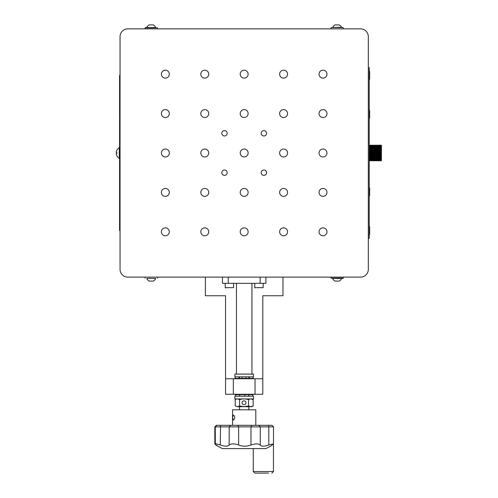 <?xml version="1.0" encoding="UTF-8"?>
<svg xmlns="http://www.w3.org/2000/svg" width="498" height="498" viewBox="0 0 498 498"><rect width="100%" height="100%" fill="white"/><g stroke="black" fill="none" stroke-linecap="round" stroke-linejoin="round"><path stroke-width="0.75" d="M144.874 28.859L127.805 28.859A7.756 7.756 0 0 0 120.049 36.615L120.049 75.41L119.582 75.41L119.582 88.887M119.601 230.574L120.049 230.574L120.049 269.368L120.049 36.615M343.489 277.125L360.558 277.125A7.756 7.756 0 0 0 368.315 269.368L368.315 238.33L369.248 238.33L369.248 70.753L368.315 70.753M368.315 67.647L369.248 67.647L368.315 67.647L368.315 36.615A7.756 7.756 0 0 0 360.558 28.859L127.805 28.859M326.968 231.813A3.959 3.959 0 0 0 321.023 228.383A3.959 3.959 0 0 0 321.023 235.243A3.959 3.959 0 0 0 326.968 231.813M326.968 113.575A3.959 3.959 0 0 0 321.023 110.145A3.959 3.959 0 0 0 321.023 117.011A3.959 3.959 0 0 0 326.968 113.575M266.567 172.694A2.683 2.683 0 0 0 262.546 170.378A2.683 2.683 0 0 0 262.546 175.016A2.683 2.683 0 0 0 266.567 172.694M227.156 172.694A2.683 2.683 0 0 0 223.135 170.378A2.683 2.683 0 0 0 223.135 175.016A2.683 2.683 0 0 0 227.156 172.694M227.156 133.283A2.683 2.683 0 0 0 223.135 130.962A2.683 2.683 0 0 0 223.135 135.605A2.683 2.683 0 0 0 227.156 133.283M120.049 269.368A7.756 7.756 0 0 0 127.805 277.125L360.558 277.125M368.315 36.615L368.315 269.368M266.567 133.283A2.683 2.683 0 0 0 262.546 130.962A2.683 2.683 0 0 0 262.546 135.605A2.683 2.683 0 0 0 266.567 133.283M169.32 74.165A3.959 3.959 0 0 0 163.375 70.735A3.959 3.959 0 0 0 163.375 77.595A3.959 3.959 0 0 0 169.32 74.165M169.32 113.575A3.959 3.959 0 0 0 163.375 110.145A3.959 3.959 0 0 0 163.375 117.011A3.959 3.959 0 0 0 169.32 113.575M169.32 152.992A3.959 3.959 0 0 0 163.375 149.562A3.959 3.959 0 0 0 163.375 156.422A3.959 3.959 0 0 0 169.32 152.992M169.32 192.402A3.959 3.959 0 0 0 163.375 188.972A3.959 3.959 0 0 0 163.375 195.832A3.959 3.959 0 0 0 169.32 192.402M169.32 231.813A3.959 3.959 0 0 0 163.375 228.383A3.959 3.959 0 0 0 163.375 235.243A3.959 3.959 0 0 0 169.32 231.813M208.73 74.165A3.959 3.959 0 0 0 202.792 70.735A3.959 3.959 0 0 0 202.792 77.595A3.959 3.959 0 0 0 208.73 74.165M208.73 113.575A3.959 3.959 0 0 0 202.792 110.145A3.959 3.959 0 0 0 202.792 117.011A3.959 3.959 0 0 0 208.73 113.575M208.73 152.992A3.959 3.959 0 0 0 202.792 149.562A3.959 3.959 0 0 0 202.792 156.422A3.959 3.959 0 0 0 208.73 152.992M208.73 192.402A3.959 3.959 0 0 0 202.792 188.972A3.959 3.959 0 0 0 202.792 195.832A3.959 3.959 0 0 0 208.73 192.402M208.73 231.813A3.959 3.959 0 0 0 202.792 228.383A3.959 3.959 0 0 0 202.792 235.243A3.959 3.959 0 0 0 208.73 231.813M248.141 74.165A3.959 3.959 0 0 0 242.202 70.735A3.959 3.959 0 0 0 242.202 77.595A3.959 3.959 0 0 0 248.141 74.165M248.141 113.575A3.959 3.959 0 0 0 242.202 110.145A3.959 3.959 0 0 0 242.202 117.011A3.959 3.959 0 0 0 248.141 113.575M248.141 152.992A3.959 3.959 0 0 0 242.202 149.562A3.959 3.959 0 0 0 242.202 156.422A3.959 3.959 0 0 0 248.141 152.992M248.141 192.402A3.959 3.959 0 0 0 242.202 188.972A3.959 3.959 0 0 0 242.202 195.832A3.959 3.959 0 0 0 248.141 192.402M248.141 231.813A3.959 3.959 0 0 0 242.202 228.383A3.959 3.959 0 0 0 242.202 235.243A3.959 3.959 0 0 0 248.141 231.813M287.558 74.165A3.959 3.959 0 0 0 281.613 70.735A3.959 3.959 0 0 0 281.613 77.595A3.959 3.959 0 0 0 287.558 74.165M287.558 113.575A3.959 3.959 0 0 0 281.613 110.145A3.959 3.959 0 0 0 281.613 117.011A3.959 3.959 0 0 0 287.558 113.575M287.558 152.992A3.959 3.959 0 0 0 281.613 149.562A3.959 3.959 0 0 0 281.613 156.422A3.959 3.959 0 0 0 287.558 152.992M287.558 192.402A3.959 3.959 0 0 0 281.613 188.972A3.959 3.959 0 0 0 281.613 195.832A3.959 3.959 0 0 0 287.558 192.402M287.558 231.813A3.959 3.959 0 0 0 281.613 228.383A3.959 3.959 0 0 0 281.613 235.243A3.959 3.959 0 0 0 287.558 231.813M326.968 74.165A3.959 3.959 0 0 0 321.023 70.735A3.959 3.959 0 0 0 321.023 77.595A3.959 3.959 0 0 0 326.968 74.165M326.968 152.992A3.959 3.959 0 0 0 321.023 149.562A3.959 3.959 0 0 0 321.023 156.422A3.959 3.959 0 0 0 326.968 152.992M326.968 192.402A3.959 3.959 0 0 0 321.023 188.972A3.959 3.959 0 0 0 321.023 195.832A3.959 3.959 0 0 0 326.968 192.402M265.907 277.125L265.907 283.331L260.137 283.331L260.137 277.125M260.137 283.331L222.457 283.331L222.457 277.125M228.227 283.331L228.227 277.125M146.891 278.444L155.581 278.444M155.581 278.756A4.775 4.775 0 0 1 153.291 281.084L149.182 281.084A4.775 4.775 0 0 1 146.891 278.756M332.782 278.444L341.472 278.444M341.472 278.756A4.775 4.775 0 0 1 339.182 281.084L335.073 281.084A4.775 4.775 0 0 1 332.782 278.749M155.581 27.539L146.891 27.539M149.537 24.9L153.291 24.9A4.775 4.775 0 0 1 155.581 27.228M151.087 24.9L152.936 24.9M341.472 27.228L331.295 27.539L342.96 27.539L341.472 27.228A4.775 4.775 0 0 0 339.182 24.9L339.007 24.9M332.782 27.228A4.775 4.775 0 0 1 335.073 24.9L339.182 24.9M205.388 277.125L205.388 295.744L225.563 295.744L225.563 378.76L233.319 378.76L233.319 394.273L225.563 394.273L225.563 378.76M262.801 378.76L262.801 394.273L255.044 394.273L255.044 378.76L262.801 378.76L262.801 295.744L282.976 295.744L282.976 277.125M255.044 378.76L233.319 378.76M255.044 394.273L233.319 394.273M234.869 378.76L234.869 378.368L253.494 378.368L253.494 378.76M234.875 376.818L253.494 376.818L253.494 374.104L234.869 374.104L234.869 376.818M253.494 394.273L253.494 394.665L234.869 394.665L234.869 394.273M253.494 396.215L234.869 396.215L234.869 398.929L253.494 398.929L253.494 396.215M369.248 67.647L369.248 70.753M253.14 405.995L250.843 406.685L251.938 406.685L253.14 405.995L253.14 399.62L250.899 398.929M235.224 405.995L237.409 406.685L235.224 405.995L235.224 399.62C236.675 398.711 238.131 398.711 239.588 399.62C242.563 398.711 245.551 398.711 248.546 399.62C250.071 398.711 251.602 398.711 253.14 399.62M248.546 399.62L248.546 405.995L244.07 406.685L239.588 405.995L237.409 406.685L250.843 406.685L248.546 405.995M239.526 399.464L237.465 398.929M239.588 399.62L239.588 405.995M244.057 400.822A1.942 1.942 -90 0 0 242.121 402.764A1.942 1.942 -90 0 0 244.057 404.7A1.942 1.942 -90 0 0 246 402.764A1.942 1.942 -90 0 0 244.057 400.822M263.156 287.676L254.777 287.676L254.777 283.331L254.777 287.676L263.156 287.676L263.156 283.331M233.587 287.676L225.208 287.676L225.208 283.331L225.208 287.676L233.587 287.676L233.587 283.331M232.547 425.311L232.547 409.792L255.816 409.792L255.816 425.311M233.531 414.99C235.149 416.695 235.149 418.401 233.531 420.113C232.485 418.407 232.485 416.702 233.531 414.99M270.551 446.208L273.495 443.93L268.808 444.957C264.257 446.6 261.413 446.6 260.28 444.957L258.095 443.93L255.119 443.93L250.98 444.957C246.821 446.6 242.707 446.6 238.642 444.957L234.546 443.93L231.514 443.93L229.167 444.957C227.841 446.6 224.866 446.6 220.253 444.957L216.636 443.93L215.323 443.93L216.151 444.957C218.429 446.6 218.342 446.6 215.877 444.957L214.868 443.93M214.831 426.861L216.381 425.311L271.983 425.311L273.533 426.861L214.831 426.861L214.831 444.011M217.813 446.208L222.457 448.586L265.832 448.586L270.582 446.202M216.151 444.957C218.429 446.6 218.342 446.6 215.877 444.957L215.877 444.758M215.323 443.93L215.254 426.861L216.811 425.311M273.533 426.861L273.495 443.93M268.522 473.1L254.814 473.1L268.522 473.1M369.248 226.926L369.647 226.696L369.647 234.452L369.248 234.222M369.248 149.344L369.647 149.114L369.647 156.87L369.248 156.64M369.248 188.138L369.647 187.902L369.647 195.664L369.248 195.428M369.248 71.762L369.647 71.525L369.647 79.288L369.248 79.051M369.248 110.55L369.647 110.319L369.647 118.076L369.248 117.845M381.431 145.541L381.431 160.437M369.647 152.444L381.35 152.444L369.647 152.32M369.647 151.541L381.393 151.541L381.393 152.064L369.647 152.064M369.647 151.118L381.393 150.894L381.35 151.236L369.647 151.236M369.647 150.396L381.393 150.396L381.393 150.894L369.647 150.894M369.647 149.966L381.393 149.78L369.647 150.079M369.647 149.307L381.393 149.307L381.393 149.78L369.647 149.78M369.248 148.883L381.393 148.74L369.248 148.989M381.393 148.317L381.393 148.74L381.35 147.999L381.393 148.317L369.248 148.317M369.248 147.906L381.393 147.806L369.248 147.999M381.393 147.433L381.393 147.806L381.35 147.128L369.248 147.433M369.248 147.053L381.393 147.003L369.248 147.128M369.248 146.406L381.393 146.692L369.248 146.387M381.35 146.344L369.248 146.344L381.35 146.406M369.248 146.107L381.393 146.344L381.35 145.802L369.248 145.802L381.356 145.777M369.248 145.69L381.393 145.852L381.35 145.46L369.248 145.435L381.35 145.46M369.647 152.724L381.393 152.724L381.35 153.54L369.647 153.253L381.393 153.253M369.647 153.54L381.35 153.54L381.393 153.919L369.647 153.658M369.647 153.919L381.393 153.919L381.35 154.741L369.647 154.436L381.393 154.436M369.647 154.741L381.35 154.741L381.393 155.09L381.35 155.905L381.393 155.588L369.647 155.588M369.647 155.905L381.35 155.905L381.393 157.244L369.248 157.094M381.393 157.244L381.393 157.667L381.393 157.244M369.248 158.078L381.393 158.171L381.393 157.667L369.248 157.667M381.393 158.171L381.393 158.98L369.248 158.93M381.393 158.98L381.35 159.634L369.248 159.64L381.35 159.634M381.393 159.64L381.35 160.182L369.248 160.182M381.393 160.132L381.35 160.549L369.248 160.555L381.35 160.549M119.601 138.369L119.601 139.34L119.601 138.369M119.601 169.407L119.601 170.378L119.601 169.407M119.601 135.562L119.601 136.303M119.601 135.294L119.601 135.668M119.601 136.24L119.601 135.568M119.601 184.92L119.601 185.891L119.601 184.92M119.582 92.373L119.582 89.528M119.582 215.958L119.582 216.923L119.582 215.958M119.601 215.279L119.601 216.767M119.601 229.18L119.582 228.868L119.601 229.18M119.601 226.073L119.582 225.762L119.601 226.073M119.601 224.523L119.582 224.212L119.601 224.523M119.601 222.973L119.582 222.662L119.601 222.973M119.601 221.417L119.582 221.106L119.601 221.417M119.582 230.574L119.582 216.767M119.601 184.254L119.582 183.793L119.601 184.254M119.601 182.629L119.601 182.287M119.601 179.523L119.582 179.212L119.601 179.523M119.601 177.973L119.582 177.661L119.601 177.973M119.601 176.423L119.582 176.111L119.601 176.423M119.601 146.941L119.582 146.63L119.601 146.941M119.601 143.835L119.582 143.524L119.601 143.835M119.601 142.285L119.582 141.974L119.601 142.285M119.601 140.735L119.582 140.424L119.601 140.735M119.601 139.179L119.582 138.867L119.601 139.179M119.582 147.557L119.582 136.365M119.582 135.294L119.582 119.999M119.601 132.972L119.582 132.661L119.601 132.972M119.601 131.422L119.582 131.111L119.601 131.422M119.601 129.872L119.582 129.561L119.601 129.872M119.601 126.766L119.582 126.455L119.601 126.766M119.582 105.153L119.582 92.323M119.601 120.248L119.582 104.574M119.582 183.208L119.582 158.42M119.582 215.292L119.582 182.287M119.601 90.692L119.582 91.159L119.601 90.692M119.601 121.724L119.582 122.191L119.601 121.724M119.601 123.355L119.582 123.666L119.601 123.355M119.601 124.905L119.582 125.216L119.601 124.905M119.601 218.006L119.582 218.317L119.601 218.006M119.582 88.968L119.582 89.615M119.582 136.24L119.582 135.568M119.582 167.11L119.582 166.799M119.582 181.895L119.582 182.729M119.582 198.142L119.582 198.764M119.582 198.621L119.582 197.638M119.582 197.712L119.582 198.248M119.582 200.439L119.582 201.41L119.582 200.439M119.582 169.407L119.582 170.378L119.582 169.407M119.582 138.369L119.582 139.34L119.582 138.369M119.582 122.857L119.582 123.828L119.582 122.857M119.582 107.338L119.582 108.309L119.582 107.338M119.601 197.712L119.601 198.248M119.601 198.621L119.601 197.638M119.601 198.142L119.601 198.764M119.601 181.895L119.601 182.729M119.601 183.208L119.601 181.975M119.601 182.063L119.601 182.915M119.601 200.439L119.601 201.41L119.601 200.439M119.582 184.92L119.582 185.598L119.582 184.92M119.582 136.166L119.582 135.668M119.582 135.562L119.582 136.303M119.582 105.066L119.582 104.667M119.601 104.761L119.601 105.221L119.601 104.761M119.601 105.066L119.601 104.667M119.601 105.153L119.601 104.574M119.601 104.929L119.601 104.499L119.601 104.929M119.601 122.857L119.601 123.828L119.601 122.857M119.601 88.968L119.601 89.615M119.601 89.528L119.601 88.887M120.049 158.42L119.271 158.42L119.271 147.557L120.049 147.557M119.271 147.713A6.038 6.038 0 0 0 116.893 150.122L116.924 150.122A6.013 6.013 0 0 0 116.339 151.672L116.339 152.45L116.924 152.45A5.31 5.31 0 0 0 116.924 153.533L116.339 153.533L116.924 153.533L116.339 153.533L116.339 154.312A6.013 6.013 0 0 0 116.924 155.862L116.893 155.862A6.038 6.038 0 0 0 119.271 158.264M116.924 152.45L116.339 152.45L116.924 152.45L116.339 152.45L116.339 151.672M145.696 27.539L157.38 27.851L145.092 27.851L145.696 27.539M342.96 278.444L330.983 278.133L343.271 278.133L342.96 278.444M343.271 278.133L343.271 277.125M368.315 235.23L369.248 235.23M220.552 425.311L220.253 444.957M230.674 425.311L229.167 426.861L229.167 444.957M268.434 425.311L268.808 426.861L268.808 444.957M258.755 425.311L260.28 426.861L260.28 444.957M251.783 425.311L250.98 426.861L250.98 444.957M237.783 425.311L238.642 426.861L238.642 444.957M253.264 448.586L253.264 471.55L273.439 471.55L271.883 473.1M369.248 148.74L381.381 148.74L369.248 148.74M369.248 147.806L381.362 147.806L369.248 147.8M369.248 147.003L381.35 147.003M381.393 146.692L369.248 146.692M369.248 145.846L381.35 145.846M369.248 145.26L381.35 145.248M369.647 154.859L381.35 154.859M381.393 155.09L369.647 155.09M369.647 156.017L381.35 156.017M381.393 156.204L369.647 156.204M369.647 156.671L381.393 156.671M381.35 156.995L369.248 156.995M381.35 157.984L369.248 157.984M381.362 158.171L369.248 158.171L381.375 158.183M369.248 158.545L381.393 158.545M381.35 158.85L369.248 158.85M381.35 158.98L369.248 158.98L381.368 158.999M369.248 159.292L381.393 159.292M381.35 159.572L369.248 159.572M369.248 159.877L381.393 159.877M381.35 160.132L369.248 160.132M369.248 160.294L381.393 160.294M381.35 160.518L369.248 160.518M381.35 160.717L369.248 160.73M342.96 27.539L331.295 27.539M239.526 376.818L239.526 378.368M239.526 398.929L239.526 399.589M239.526 406.685L239.526 409.792M248.838 376.818L248.838 378.368M248.838 394.665L248.838 396.215M248.838 398.929L248.838 399.464M248.838 406.685L248.838 409.792M251.938 374.104L251.938 283.331M236.426 374.104L236.426 283.331M149.182 24.9A4.775 4.775 0 0 0 146.891 27.228M242.302 376.818A1.942 1.942 0 0 0 242.302 378.368M245.856 378.368A1.942 1.942 0 0 0 245.856 376.818M252.94 378.368A1.942 1.942 0 0 0 252.94 376.818M249.386 376.818A1.942 1.942 0 0 0 249.386 378.368M238.978 378.368A1.942 1.942 0 0 0 238.978 376.818M235.423 376.818A1.942 1.942 0 0 0 235.423 378.368M248.539 396.215A1.942 1.942 0 0 0 248.539 394.665M244.985 394.665A1.942 1.942 0 0 0 244.985 396.215M235.915 394.665A1.942 1.942 0 0 0 235.915 396.215M239.47 396.215A1.942 1.942 0 0 0 239.47 394.665M252.449 396.215A1.942 1.942 0 0 0 252.449 394.665M255.082 287.987L254.777 287.676M225.519 287.987L225.208 287.676M273.439 444.21L273.439 471.55M253.264 471.55L254.814 473.1M369.248 146.978L381.368 146.978M369.248 146.3L381.362 146.3M369.248 145.422L381.35 145.422M381.362 159.684L369.248 159.684M381.356 160.207L369.248 160.207M157.38 278.133L157.38 277.125M145.092 278.133L145.092 277.125M145.092 27.851L145.092 28.859M157.38 27.851L157.38 28.859M330.983 27.851L330.983 28.859M343.271 27.851L343.271 28.859M330.983 278.133L330.983 277.125"/></g></svg>
